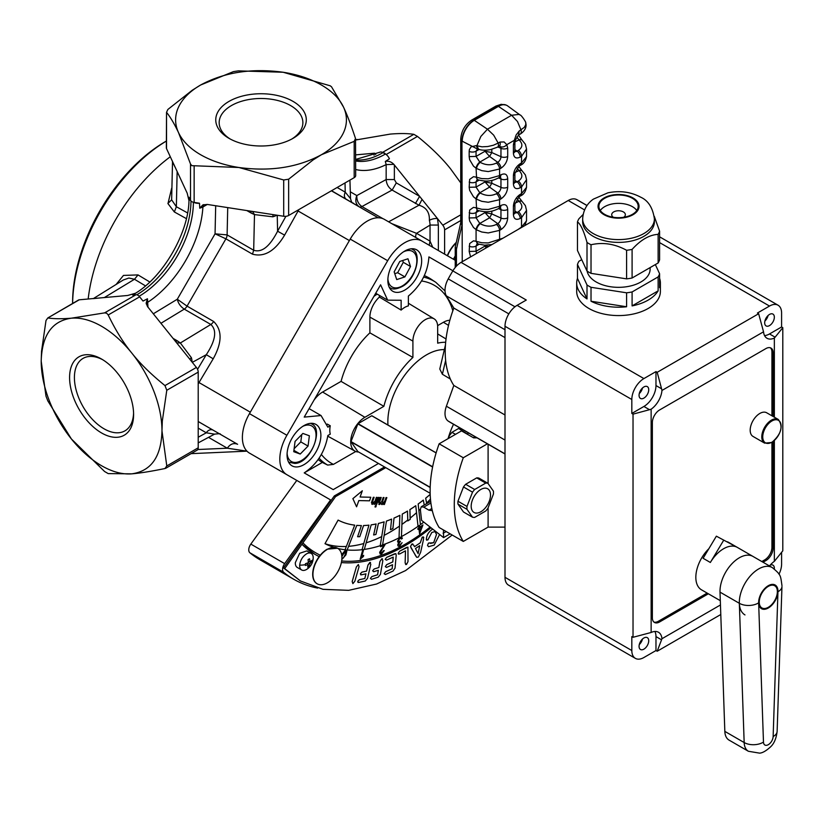 <?xml version="1.0" encoding="UTF-8"?>
<svg xmlns="http://www.w3.org/2000/svg" width="824" height="824" viewBox="0 0 824 824"><rect width="100%" height="100%" fill="white"/><g stroke="black" fill="none" stroke-linecap="round" stroke-linejoin="round"><path stroke-width="1.24" d="M613.355 217.278A6.829 3.945 180 0 1 611.707 214.703A6.829 3.945 180 0 1 615.919 211.057A6.829 3.945 180 0 1 623.366 211.912A6.829 3.945 180 0 1 625.365 214.703A6.829 3.945 180 0 1 623.716 217.278M650.136 267.584L650.136 269.098A31.6 18.241 180 0 1 630.628 285.949A31.6 18.241 180 0 1 596.195 281.993A31.6 18.241 180 0 1 587.131 271.117M654.411 218.885L654.411 221.677A35.875 20.713 180 0 1 632.266 240.814A35.875 20.713 180 0 1 593.177 236.323A35.875 20.713 180 0 1 582.671 221.677L582.671 218.885C583.351 206.917 590.427 201.149 593.424 199.109L607.896 192.826C619.741 190.395 630.679 191.848 640.722 197.204C648.231 200.562 652.793 207.792 654.411 218.885A35.875 20.713 180 0 1 632.266 238.023A35.875 20.713 180 0 1 593.177 233.532A35.875 20.713 180 0 1 582.671 218.885M600.284 210.522A19.642 11.34 180 0 1 632.43 206.68A19.642 11.34 180 0 1 636.798 210.522M632.43 198.316A19.642 11.34 180 0 1 638.178 206.34A19.642 11.34 180 0 1 626.055 216.815A19.642 11.34 180 0 1 604.651 214.353A19.642 11.34 180 0 1 598.894 206.34A19.642 11.34 180 0 1 611.017 195.855A19.642 11.34 180 0 1 632.43 198.316M654.246 216.249L659.602 231.214L659.602 259.807A41.849 24.164 180 0 1 658.129 262.969L632.09 278.007A41.849 24.164 180 0 1 626.601 278.862L591.024 273.352A41.849 24.164 180 0 1 588.944 272.229A41.849 24.164 180 0 1 587.007 271.034L577.47 250.496L577.47 221.903A41.849 24.164 180 0 1 578.942 218.741L583.104 214.508M655.348 264.576L659.602 273.753A41.849 24.164 180 0 1 658.129 276.916L632.09 291.954A41.849 24.164 180 0 1 626.601 292.808L591.024 287.298A41.849 24.164 180 0 1 588.944 286.186A41.849 24.164 180 0 1 587.007 284.98L577.47 264.442A41.849 24.164 180 0 1 578.942 261.27L581.723 259.663M659.602 231.214A41.849 24.164 180 0 1 658.129 234.377C649.446 234.799 640.763 239.815 632.09 249.415A41.849 24.164 180 0 1 626.601 250.269C614.745 243.842 602.88 242.009 591.024 244.759A41.849 24.164 180 0 1 588.944 243.647A41.849 24.164 180 0 1 587.007 242.441C583.825 231.008 580.652 224.159 577.47 221.903M587.007 242.441L587.007 271.034M632.09 249.415L632.09 278.007M626.601 250.269L626.601 278.862M591.024 244.759L591.024 273.352M658.129 234.377L658.129 262.969M577.47 264.442L577.47 278.388A41.849 24.164 0 0 0 576.687 283.044A41.849 24.164 0 0 0 587.007 298.927L577.47 278.388M587.007 284.98L587.007 298.927M632.09 291.954L632.09 305.9L658.129 290.862L658.129 276.916M626.601 292.808L626.601 306.755L591.024 301.244A41.849 24.164 0 0 0 626.601 306.755M591.024 287.298L591.024 301.244M659.602 273.753L659.602 287.7A41.849 24.164 0 0 0 660.385 283.044A41.849 24.164 0 0 0 659.602 278.388M421.837 240.989A34.165 19.724 -60 0 0 404.749 242.689A34.165 19.724 -60 0 0 387.671 260.714L286.896 435.268A34.165 19.724 -60 0 0 286.896 474.717L249.456 453.097A34.165 19.724 -60 0 1 249.456 413.648L350.231 239.104A34.165 19.724 -60 0 1 384.396 219.38L455.239 260.281M286.896 474.717L330.589 499.941L296.774 480.423L250.826 544.097L284.641 563.626A6.829 3.945 120 0 0 283.683 572.299A222.058 128.204 120 0 0 293.725 579.251A222.058 128.204 120 0 0 317.652 588.089M445.671 342.29A61.913 35.751 120 0 0 437.668 343.165L437.668 326.798A17.51 10.104 120 0 0 434.145 318.857A17.51 10.104 120 0 0 425.287 319.661A17.51 10.104 120 0 0 412.906 341.095L412.906 357.462A61.913 35.751 120 0 0 383.871 406.325L364.898 417.284A20.064 11.588 120 0 0 351.755 435.082A20.064 11.588 120 0 0 354.989 451.119A20.064 11.588 120 0 0 358.605 451.985M436.133 452.85L371.923 415.78A19.642 11.34 120 0 0 371.758 415.76L358.038 423.68A19.642 11.34 120 0 0 357.863 423.897L351.003 441.571A19.642 11.34 120 0 0 351.003 441.798L357.863 451.562L430.149 493.288M412.906 357.462L369.894 332.844L369.894 317.116A18.55 10.712 -60 0 1 379.39 297.083L401.134 310.092A18.015 10.403 -60 0 1 404.749 307.383A18.015 10.403 -60 0 1 408.374 305.9L408.374 296.063C420.982 285.464 427.831 272.414 428.913 256.913L452.912 270.766L428.913 256.913M383.871 406.325L341.074 381.378A62.964 36.349 -60 0 1 369.894 332.844M313.965 400.217A21.115 12.185 -60 0 1 322.617 392.028L341.074 381.378M378.494 463.469L333.205 489.621L304.221 472.883C317.106 464.2 324.986 451.748 327.859 435.525L330.269 434.135A20.579 11.876 -60 0 1 330.269 425.761L327.2 424.051M437.626 325.624L443.405 322.287A21.115 12.185 -60 0 1 449.842 320.258M330.589 499.941L284.641 563.626M384.54 466.961L334.307 495.955L283.497 567.921L300.472 580.982L322.998 589.325L348.686 590.345L376.578 584.02L405.573 570.579L452.18 535.013M401.134 310.092L401.134 300.245L387.671 300.163L380.595 284.805L304.221 417.099L321.051 415.543L327.859 427.162L330.269 425.761M404.749 251.052A23.917 13.802 120 0 0 389.134 272.126A23.917 13.802 120 0 0 392.801 291.284A23.917 13.802 120 0 0 404.749 290.099A23.917 13.802 120 0 0 420.374 269.036A23.917 13.802 120 0 0 416.707 249.868A23.917 13.802 120 0 0 404.749 251.052M303.974 425.606A23.917 13.802 120 0 0 288.349 446.68A23.917 13.802 120 0 0 292.015 465.838A23.917 13.802 120 0 0 303.974 464.654A23.917 13.802 120 0 0 319.599 443.58A23.917 13.802 120 0 0 315.932 424.422A23.917 13.802 120 0 0 303.974 425.606M379.39 297.083L379.39 295.383M321.36 454.457A102.794 59.349 120 0 0 333.421 464.396L327.653 465.076L322.328 462.429A106.574 61.532 -60 0 1 318.136 459.555M333.421 464.396L355.772 451.49M304.221 472.883L322.328 462.429M424.329 275.628A106.574 61.532 -60 0 1 430.993 279.12L435.762 282.292A106.214 61.316 120 0 0 423.608 277.122M293.725 579.251L259.91 559.733A222.058 128.204 -60 0 1 249.868 552.77A6.829 3.945 -60 0 1 250.826 544.097M302.882 433.434L295.064 441.396L293.746 451.696L300.235 454.045L308.052 446.083L309.371 435.772L302.882 433.434M294.127 448.699L300.812 441.891L301.749 434.588M300.812 441.891L308.052 446.083M293.911 450.388L300.235 454.045M399.774 261.466L394.16 271.879L396.725 279.594L404.903 276.895L410.517 266.492L407.952 258.777L399.774 261.466M394.758 273.671L397.652 272.713L403.276 262.31L402.678 260.518M403.276 262.31L410.517 266.492M397.652 272.713L404.903 276.895M313.202 557.951A13.668 13.668 0 0 1 313.182 558.414A13.668 7.395 -177.1 0 0 313.192 558.281A9.569 5.521 120 0 0 313.202 557.951A9.569 5.521 120 0 0 311.214 553.419L306.868 550.906L299.689 553.275L295.342 562.607A9.569 5.521 120 0 0 297.309 567.479L301.656 569.981A9.569 5.521 120 0 0 306.023 569.734A9.569 5.521 120 0 0 306.579 569.425A13.668 13.668 0 0 0 313.182 558.414A13.668 7.395 -177.1 0 1 311.853 561.35L311.863 560.464L309.999 561.875L309.567 558.785L308.073 559.548L308.361 562.699L305.477 563.698L305.385 565.47L308.269 564.636L307.682 567.139L309.175 566.387L309.896 563.812L311.853 561.35M311.214 553.419A9.569 5.521 120 0 0 306.847 553.666C302.727 556.221 300.338 560.042 299.689 565.12A9.569 5.521 120 0 0 301.656 569.981M309.999 561.875L308.3 561.371M311.771 562.236L310.143 561.783M309.896 563.812L308.166 562.782M309.175 566.387L308.176 565.274M308.269 564.636L306.847 563.276M47.813 400.886L71.4 438.976L104.586 471.503L108.201 473.604L131.788 473.841C151.163 471.101 161.226 456.784 161.978 430.88L162.307 421.074L166.788 390.257L164.975 385.591C151.142 374.405 140.08 363.559 131.788 353.053C122.426 341.486 112.363 332.556 101.589 326.283C90.815 320.114 80.752 317.415 71.4 318.188C61.852 318.981 53.993 318.909 47.813 317.951L78.496 300.039A5.129 2.956 60 0 1 79.248 299.802L47.813 317.951L46 320.526L41.53 351.343L41.2 361.149L46 396.22L47.813 400.886M135.301 293.303L127.679 295.476L79.248 299.802M165.923 468.187L164.975 468.526C151.142 471.38 140.08 473.151 131.788 473.841C122.426 474.603 112.363 471.915 101.589 465.745A85.408 49.306 60 0 1 71.4 438.976A85.408 49.306 60 0 1 41.2 361.149C41.952 335.244 52.015 320.927 71.4 318.188L104.586 312.883L136.012 294.734L132.623 295.033L136.3 294.724A5.129 2.956 -120 0 0 136.012 294.734M100.693 297.886L93.04 298.638M104.37 297.557L134.487 279.264L128.874 278.028L123.301 279.995L93.864 298.278M170.3 156.756A136.444 78.774 120 0 0 88.178 299.009M116.102 284.476L123.466 275.422L138.02 274.917L149.803 282.004M186.389 218.628L174.358 211.964L167.962 203.61L171.68 188.202M165.974 468.145L197.152 450.151A5.129 2.956 -120 0 0 198.213 447.803L198.213 411.341A34.165 19.724 120 0 1 198.213 408.58L198.213 372.118A5.129 2.956 -120 0 0 196.4 367.442L147.517 306.569L146.147 303.17L147.455 298.782L143.026 301.048L139.637 296.825L108.201 314.974C115.422 329.971 123.281 342.671 131.788 353.053A85.408 49.306 60 0 1 161.978 430.88L166.788 465.951L164.975 468.526M101.589 432.971A45.269 26.131 60 0 1 69.587 377.536A45.269 26.131 60 0 1 101.589 359.058L101.589 359.058A45.269 26.131 60 0 1 133.601 414.493A45.269 26.131 60 0 1 101.589 432.971M108.201 314.974L106.656 313.213L104.586 312.883M139.637 296.825A5.129 2.956 -120 0 0 139.349 296.496A5.129 2.956 -120 0 0 137.824 295.219A5.129 2.956 -120 0 0 136.3 294.724M188.964 197.966A6.829 3.945 0 0 0 190.663 200.572A5.129 2.956 180 0 1 190.519 200.325L189.087 197.235A6.829 3.945 0 0 0 188.964 197.966C189.932 231.266 162.524 278.749 133.2 294.559L132.623 295.033M187.573 212.932L176.357 206.731L171.639 199.83L172.515 162.019L175.594 168.158M102.825 359.789A41.849 24.164 -120 0 0 83.08 358.378A41.849 24.164 -120 0 0 76.663 391.915A41.849 24.164 -120 0 0 104.009 428.789A41.849 24.164 -120 0 0 124.929 430.859A41.849 24.164 -120 0 0 133.57 413.061M191.086 453.653L246.953 451.161L227.3 448.204C230.257 443.961 233.697 442.663 237.611 444.291L213.2 430.2A5.809 4.676 -60 0 0 206.299 432.796L214.549 434.145C218.999 433.62 220.873 433.651 220.193 434.238L220.183 434.238M166.53 148.619A5.129 2.956 -0 0 1 166.355 147.857L166.53 112.332C170.444 117.204 174.451 123.971 178.53 132.633L190.519 164.028L191.848 165.665L238.919 167.499L283.693 179.972L288.637 179.21L313.089 159.928L321.412 154.737L354.186 141.357L355.515 138.504C351.065 125.094 347.069 114.629 343.515 107.11C339.509 98.623 332.144 91.248 321.412 85.006C310.586 78.805 297.825 74.551 283.126 72.244C251.691 68.011 224.2 72.265 200.634 85.006L192.301 90.197L167.859 109.468L166.53 112.332L166.53 148.619L187.203 193.207L188.923 200.417M203.713 204.62L202.91 206.978L199.748 208.204L199.501 203.24A6.829 3.945 -0 0 1 193.712 202.333A5.129 2.956 180 0 1 191.848 201.643A5.129 2.956 180 0 1 190.663 200.572M72.615 303.428A134.94 77.909 -60 0 1 166.355 141.069L165.603 141.491A131.521 75.932 120 0 0 72.605 302.573L72.605 303.438M246.84 451.037L245.676 451.15M143.026 301.048L139.349 296.496M147.455 298.782L147.97 307.197M178.53 132.633A85.408 49.306 180 0 1 200.634 85.006L233.408 71.626L238.352 70.864L283.126 72.244L330.197 85.789L331.526 86.808L343.515 107.11A85.408 49.306 180 0 1 321.412 154.737C297.855 167.468 270.354 171.722 238.919 167.499C224.221 165.181 211.459 160.927 200.634 154.737A85.408 49.306 180 0 1 178.53 132.633M193.712 202.333A5.129 2.956 -0 0 0 194.145 202.416L199.501 203.24M189.726 359.13L191.415 357.729L180.353 342.99L176.624 342.836M175.564 341.527L177.428 340.899L180.353 342.99L210.831 324.471L184.257 309.134C180.549 306.621 178.221 303.325 177.294 299.236L187.058 306.126L213.632 321.473C222.356 330.125 222.212 342.568 213.2 358.801L206.299 354.691C215.641 340.436 217.145 330.352 210.831 324.471A5.809 3.358 -60 0 0 213.632 321.473M146.332 304.005A5.809 3.358 180 0 1 147.97 302.13A83.698 48.328 -60 0 0 202.91 206.978L207.298 204.445L283.693 216.259L283.693 179.972M250.3 412.175L199.006 382.552L198.213 383.912M198.213 421.507L213.2 430.2M331.547 190.725L378.206 217.773L331.413 190.808M288.637 179.21L288.637 215.497L320.217 197.266A34.165 19.724 -60 0 1 321.412 196.545A34.165 19.724 -60 0 1 322.606 195.885L354.186 177.654L354.186 141.357M298.854 209.605L284.599 235.128C275.051 251.052 264.349 257.397 252.484 254.163L225.91 238.826L215.054 233.82L227.115 234.902L253.689 250.249C261.816 252.886 269.778 246.541 277.595 231.204L284.599 235.128M237.611 444.291L199.006 422.001A5.809 4.676 -60 0 0 198.213 421.661M199.748 208.204L202.9 204.877L207.298 204.445M229.02 138.35A45.269 26.131 180 0 1 229.01 138.35A45.269 26.131 180 0 1 229.02 101.393A45.269 26.131 180 0 1 293.035 101.393A45.269 26.131 180 0 1 293.035 138.35A45.269 26.131 180 0 1 229.02 138.35M355.69 159.434L379.596 152.306A6.829 3.945 60 0 1 382.697 152.471A6.829 3.945 60 0 1 383.016 152.646A76.869 44.383 -60 0 1 355.69 159.918M355.69 154.871L374.529 153.192A5.809 3.358 180 0 1 375.6 154.448M355.69 139.998L390.257 134.096C399.794 133.303 407.664 133.375 413.844 134.333L417.459 136.423C431.292 147.609 442.354 158.455 450.646 168.961L460.75 182.877M374.529 153.192L375.785 154.356M460.75 220.544L444.61 229.865L444.61 254.142M456.238 242.441A23.917 13.802 120 0 0 447.267 255.677M444.61 229.865A5.129 2.956 -120 0 0 442.797 225.189L460.75 214.827M393.851 164.347L386.157 164.615L385.323 161.453C388.362 160.711 391.204 161.679 393.851 164.347L442.797 225.189M429.211 245.253L430.004 241.102L432.755 247.303M391.822 223.665L416.532 233.326L430.035 225.107A16.089 9.291 -120 0 0 429.376 220.338A5.809 2.039 165.4 0 1 429.489 220.276A5.809 2.039 165.4 0 1 437.462 218.556L438.358 225.045L430.138 225.045A5.809 3.358 0 0 0 430.035 225.107L430.035 241.123L416.532 233.326A5.809 4.8 -60 0 0 415.749 237.477M359.151 206.773C355.721 204.177 354.948 200.448 356.833 195.576C356.627 200.325 358.327 203.981 361.942 206.546A5.809 3.358 -60 0 1 359.202 206.803M346.43 199.439C344.205 197.739 343.804 195.309 345.235 192.157L350.519 198.625C352.301 205.042 352.456 201.736 353.424 203.466L353.445 203.487M355.515 138.504L355.69 175.564A5.129 2.956 180 0 1 354.186 177.654M288.637 215.497A5.129 2.956 180 0 1 283.693 216.259M250.826 211.181L251.217 213.097L254.482 214.59L272.775 216.805L273.146 214.631M252.484 211.438L254.482 214.59L253.689 250.249L252.484 254.163M291.778 139.05A41.849 24.164 0 0 0 302.872 122.663A41.849 24.164 0 0 0 290.614 105.575A41.849 24.164 0 0 0 245.006 100.332A41.849 24.164 0 0 0 219.174 122.663A41.849 24.164 0 0 0 230.267 139.05M382.697 152.471A5.129 2.956 -120 0 1 384.221 152.965A5.129 2.956 -120 0 1 385.745 154.232L383.016 152.646M385.323 161.453L389.422 158.795A6.829 3.945 60 0 0 385.745 154.232M429.376 220.338C429.706 212.365 426.235 207.318 418.994 205.217L422.063 199.387M388.629 221.821L418.994 205.217L392.08 190.056C388.434 187.512 386.456 184.01 386.157 179.539L394.366 179.539L394.366 164.934M415.399 203.518L419.612 196.339L396.303 182.887L392.193 189.994A5.809 3.358 -60 0 1 392.08 190.056L361.942 206.546L382.944 218.669M315.839 552.894A179.488 103.628 -60 0 0 320.268 555.201A179.488 103.628 -60 0 1 315.849 552.894A179.488 103.628 -60 0 1 302.913 542.872L301.934 544.262L314.881 554.305M301.914 544.242L284.702 568.622L300.472 580.982M365.908 573.844L364.816 578.51L359.316 579.705L357.688 581.363L358.687 582.424M369.894 562.401L367.998 565.006L366.577 571.114L361.983 572.114L360.397 573.741L361.345 574.833L365.938 573.834L364.836 578.53L359.346 579.725L357.709 581.373L358.708 582.444L365.279 581.013L367.514 578.376L370.79 564.358L369.924 562.411L370.522 562.462L367.978 564.986L366.546 571.104L361.952 572.093L360.366 573.731L361.324 574.812M360.613 574.791L361.345 574.833M357.915 582.383L358.708 582.444M392.523 564.728L392.162 568.766L385.653 571.722L384.128 573.731L385.395 574.513L393.058 571.053L395.046 568.107L396.21 555.129L395.86 553.635L394.614 553.8L386.693 557.343L385.189 559.352L386.466 560.145L393.233 557.106L392.801 561.927L386.755 564.625L385.313 566.624L386.507 567.417L392.543 564.718L392.183 568.776L385.622 571.712L384.159 573.741L385.395 574.513M385.313 566.624L386.507 567.417L385.313 566.624M393.202 557.117L392.77 561.906L386.755 564.625L385.333 566.644L386.528 567.427M395.86 553.635L386.693 557.343L385.22 559.362L386.466 560.145M423.793 537.578L422.3 537.063L420.322 542.789L414.513 546.703L413.679 545.107L411.835 544.097L412.824 543.922L411.815 544.087L410.517 546.518L411.083 547.929L416.738 557.333L418.355 557.045L420.621 552.327L423.495 539.504L423.423 536.908M423.763 537.567L422.269 537.042L420.292 542.779L414.503 546.683M432.672 529.07L431.179 530.151C427.986 532.84 426.379 536.012 426.379 539.669L426.698 540.204M432.693 529.08L431.199 530.162C428.017 532.829 426.41 536.002 426.399 539.689L427.872 539.947L431.817 532.448L435.021 531.593L436.493 534.395L433.671 542.697L428.449 543.129L427.522 545.364L428.521 546.714L434.186 545.107L439.583 534.488M429.757 542.903L428.449 543.129M405.47 550.834L405.14 563.111L406.52 564.409M406.541 564.43L408.004 561.587L407.932 547.136L399.63 551.184L398.126 553.378L399.578 554.027L405.49 550.823L405.161 563.132L406.541 564.43L405.583 564.522M398.126 553.378L398.486 554.192L398.126 553.378L399.63 551.184L406.644 547.383M371.954 576.522L370.378 578.324L371.5 579.282L378.226 577.171L380.41 574.38L382.851 560.588L381.78 558.837L379.905 561.525L378.844 567.52L374.158 568.993L372.623 570.764L373.674 571.732L378.381 570.28L377.588 574.771L371.984 576.532L377.557 574.761L378.35 570.29M372.623 570.764L373.674 571.732L372.623 570.764M382.511 558.857L381.749 558.816L379.926 561.535L378.865 567.53L374.158 568.993M358.358 564.533L356.37 566.964L352.209 581.517L352.888 583.629L354.856 581.208L359.037 566.675L358.358 564.533L356.37 566.964L352.178 581.507L352.868 583.619M284.702 568.622L283.497 567.921M302.913 542.872L335.512 496.656L334.307 495.955M431.024 527.772A181.198 104.617 -60 0 1 405.593 545.406A181.198 104.617 -60 0 1 341.373 562.555M319.187 556.581A181.198 104.617 -60 0 1 314.995 554.377A181.198 104.617 -60 0 1 301.934 544.262M410.517 546.518L411.815 544.087M410.537 546.528L415.595 555.706M415.615 555.726L416.738 557.333M426.729 540.214L426.379 539.669M428.47 543.14L427.522 545.364M427.543 545.375L428.511 546.703M435.021 531.593L436.514 534.405L433.702 542.717L430.499 543.418M407.962 547.157L406.675 547.404M371.984 576.532L370.398 578.335L371.5 579.282M374.189 569.003L372.654 570.774L373.694 571.753M382.501 558.847L381.78 558.837M341.661 560.959A179.488 103.628 -60 0 0 405.573 543.995A179.488 103.628 -60 0 0 430.107 527.061A179.488 103.628 -60 0 1 405.593 544.005A179.488 103.628 -60 0 1 341.661 560.969M396.632 473.944A20.497 11.835 -60 0 1 395.953 473.594A20.497 11.835 -60 0 1 395.304 473.182M385.745 467.661L335.512 496.656M383.953 503.577L383.634 504.473L384.375 504.504L386.847 497.603L386.013 497.572L384.736 501.147L382.676 503.588M386.847 497.603L386.034 497.583L384.757 501.167L382.707 503.608L382.418 502.022L384.025 497.542L383.191 497.511L381.759 501.517L379.895 503.546L379.658 501.826L381.213 497.48L380.389 497.449L378.69 502.187L379.328 504.535L381.255 503.371L382.14 504.597M381.615 504.473L384.005 503.516L383.654 504.484M378.834 504.432L379.359 504.556L378.69 502.187M379.874 503.526L381.759 501.517L383.191 497.511M374.292 503.351L373.972 504.267L374.724 504.288L377.155 497.377L376.352 497.356L375.013 501.126L372.623 503.299M377.186 497.387L376.383 497.377L375.033 501.147L372.963 503.392L372.633 501.517L374.127 497.325L373.303 497.294L371.428 502.671L372.407 504.381M371.851 504.257L374.343 503.299L373.972 504.267M360.16 559.208L362.807 549.68L363.652 549.567L361.612 557.003L363.672 555.355L363.384 556.499L360.16 559.208M361.592 556.993L363.672 555.355M380.915 553.12L384.272 550.576L381.533 554.068L380.183 554.068L379.648 552.296L384.056 545.467M380.204 554.078L379.668 552.317L384.077 545.478L380.523 546.724L380.667 545.632L385.457 543.953L380.585 552.018L381.677 553.12M397.477 541.214L400.073 537.186L401.669 537.032L402.349 538.433L401.432 539.051L400.031 538.072L398.466 540.709L399.846 541.646L400.485 541.193L398.641 544.499L399.794 545.22L402.091 542.676L399.784 546.096L398.25 546.24L397.683 544.942L398.775 542.645L397.477 541.214L400.073 537.186M400.485 541.193L399.815 541.636M398.62 544.479L399.774 545.21L402.091 542.676M398.239 546.23L397.683 544.942M397.992 542.594L398.795 542.656L397.508 541.234M422.949 524.919L419.571 533.87L418.983 528.74L417.974 529.441L417.871 528.544L418.86 527.834L418.633 525.939L419.56 525.31L419.776 527.206L422.949 524.919L419.776 527.175M419.571 533.87L418.963 528.75M337.964 548.485A165.686 95.656 -60 0 0 345.071 549.742L354.711 525.135A138.7 80.082 -60 0 1 338.098 520.088L324.996 543.675A165.686 95.656 -60 0 0 333.442 547.208M368.936 525.146A138.7 80.082 -60 0 1 363.538 525.537L359.748 536.692L357.606 536.712L361.396 525.578A138.7 80.082 -60 0 1 356.792 525.351L347.151 549.958A165.686 95.656 -60 0 0 362.066 549.711L368.936 525.146A138.7 80.082 -60 0 1 363.569 525.547L363.538 525.537M384.118 521.839A138.7 80.082 -60 0 1 378.412 523.446L375.919 534.436L373.632 534.961L376.104 523.971A138.7 80.082 -60 0 1 371.181 524.857L364.321 549.412A165.686 95.656 -60 0 0 380.224 545.704L384.118 521.839A138.7 80.082 -60 0 1 378.443 523.456L375.94 534.457L373.632 534.982M399.887 515.309A138.7 80.082 -60 0 1 394.026 518.1L392.904 528.637L390.504 529.657L391.606 519.099A138.7 80.082 -60 0 1 386.477 521.046L382.583 544.911A165.686 95.656 -60 0 0 399.032 537.845L399.867 515.299A138.7 80.082 -60 0 1 394.006 518.08L392.873 528.627L390.504 529.636M386.477 521.046L382.583 544.911M410.167 519.398L407.798 520.912L407.478 511.076A138.7 80.082 -60 0 1 405.573 512.198A138.7 80.082 -60 0 1 402.277 514.032L401.453 536.579A165.686 95.656 -60 0 0 405.614 534.261A165.686 95.656 -60 0 0 418.026 526.33L415.76 505.699A138.7 80.082 -60 0 1 409.889 509.593L410.167 519.398L407.798 520.861M402.277 514.032L401.453 536.579M430.179 494.359A138.7 80.082 -60 0 1 425.668 498.19L426.688 503.608M424.247 505.019L423.299 500.096A138.7 80.082 -60 0 1 418.159 503.989L420.425 524.62A165.686 95.656 -60 0 0 423.804 522.117M345.781 549.732L341.661 554.696M362.323 490.785L352.868 498.644L356.576 506.801L358.831 500.58L369.543 500.817L370.821 497.253L360.098 497.006L362.323 490.785L352.888 498.654L356.576 506.801M378.381 497.408L375.94 504.319L376.753 504.339L379.215 497.438L378.381 497.408L375.94 504.319M375.466 505.586L375.002 506.945L375.816 506.966L376.29 505.617L375.466 505.586L375.002 506.945M419.735 545.653L415.471 548.537L418.118 553.635L419.735 545.653M381.255 503.371L382.161 504.607M381.213 497.48L380.41 497.459L378.721 502.197M384.025 497.542L383.222 497.521M374.127 497.325L373.303 497.294L371.428 502.671M371.449 502.692L372.427 504.401M360.181 559.228L362.807 549.68M362.828 549.69L363.672 549.577M380.523 546.724L380.667 545.632L385.478 543.964M380.925 553.131L381.697 553.131L383.376 550.782M383.397 550.793L384.272 550.576M400.103 537.197L401.669 537.032M401.432 539.051L400.062 538.093L400.958 538.01M398.641 544.499L399.794 545.22M397.714 544.952L398.795 542.656M417.995 529.451L418.86 527.834M418.88 527.844L418.633 525.939M418.664 525.949L419.56 525.31M354.732 525.156A138.7 80.082 -60 0 1 338.118 520.099L324.996 543.675A146.857 84.79 -60 0 0 346.327 546.466A146.857 84.79 -60 0 1 325.017 543.686M347.151 549.958L348.583 546.333A146.857 84.79 -60 0 0 363.806 543.531L363.786 543.521A146.857 84.79 -60 0 1 348.552 546.322L356.813 525.372A138.7 80.082 -60 0 0 361.396 525.578L361.376 525.558M359.748 536.692L357.595 536.733M359.769 536.702L363.569 525.547M371.181 524.857L366.155 542.82A146.857 84.79 -60 0 0 381.728 536.589L381.708 536.579A146.857 84.79 -60 0 1 366.155 542.82L364.321 549.412M376.125 523.992A138.7 80.082 -60 0 1 371.212 524.867M384.159 535.363L384.139 535.353A146.857 84.79 -60 0 0 389.546 532.386A146.857 84.79 -60 0 0 399.465 526.114A146.857 84.79 -60 0 1 389.577 532.407L384.159 535.363M391.627 519.12A138.7 80.082 -60 0 1 386.507 521.067M415.79 505.709A138.7 80.082 -60 0 1 409.919 509.603L409.889 509.593M401.927 524.424L407.777 520.037A146.857 84.79 -60 0 1 401.896 524.414M407.499 511.086A138.7 80.082 -60 0 1 405.593 512.209A138.7 80.082 -60 0 1 402.297 514.042M416.563 512.703A146.857 84.79 -60 0 1 410.177 518.121L410.218 519.429M410.177 518.121L409.919 509.603M430.179 494.4A138.7 80.082 -60 0 1 425.689 498.201L425.668 498.19M423.32 500.106A138.7 80.082 -60 0 1 418.18 504L420.425 524.62M420.322 509.232A146.857 84.79 -60 0 1 418.891 510.561L420.322 509.273M430.458 499.076A146.857 84.79 -60 0 1 426.616 503.093L426.729 503.588M430.468 499.107A146.857 84.79 -60 0 1 426.636 503.103L425.689 498.201M341.672 554.748L345.812 549.752L346.863 550.896L345.956 554.83L341.847 559.444M370.821 497.253L360.098 497.016M379.215 497.438L378.412 497.418M376.29 505.617L375.487 505.606M418.098 553.594L419.704 545.673M419.88 528.091L420.292 531.665L422.166 526.443L419.88 528.091M416.532 512.693A146.857 84.79 -60 0 1 410.156 518.111M341.909 558.239L343.474 557.91L345.153 554.737L345.431 550.71L341.888 556.591M345.658 550.782L345.153 554.737M420.281 531.604L422.125 526.474M342.351 558.497L343.454 557.899L345.132 554.727M456.125 242.925A23.917 13.802 120 0 0 447.504 255.811M455.239 255.893L453.406 259.22M455.239 256.182L453.519 259.292M576.687 283.044L576.687 291.408A41.849 24.164 0 0 0 588.944 308.495A41.849 24.164 0 0 0 634.552 313.738A41.849 24.164 0 0 0 660.385 291.408L660.385 283.044M632.09 305.9A41.849 24.164 0 0 0 658.129 290.862M587.038 205.495L578.716 200.685A128.111 73.964 120 0 0 576.501 199.49A17.077 9.857 120 0 0 568.251 200.5L461.069 262.382A17.077 9.857 120 0 0 452.829 270.9A128.111 73.964 120 0 0 448.225 278.883A17.077 9.857 120 0 0 446.381 295.888L453.828 308.073A98.221 56.701 120 0 0 453.828 385.447L446.381 406.232A17.077 9.857 120 0 0 448.225 421.095A128.111 73.964 120 0 0 450.615 422.578L504.999 453.983M461.069 262.382L526.299 300.039L517.081 305.354A17.077 9.857 120 0 0 504.999 326.273L631.823 399.496A17.077 9.857 120 0 1 643.904 378.577L655.976 371.603L655.976 385.55A17.077 9.857 120 0 1 643.904 406.469L649.508 409.703L651.135 409.198A17.077 9.857 120 0 0 661.96 390.452L661.579 388.784L655.976 385.55M769.492 565.964A17.077 9.857 120 0 1 774.354 561.34L782.8 550.823L782.8 327.674L781.595 326.974L781.595 313.027A17.077 9.857 120 0 0 778.052 305.21A17.077 9.857 120 0 0 769.513 306.054L757.431 313.027L758.646 313.728L657.192 372.304L655.976 371.603M778.989 574.225A17.077 9.857 120 0 0 781.595 564.069L781.595 552.317M774.313 568.941A6.829 3.945 120 0 0 772.933 565.13A6.829 3.945 120 0 0 770.193 565.13M657.192 372.304L661.579 388.784M649.508 409.703L633.028 414.142L631.823 413.442L643.904 406.469M631.823 413.442L631.823 399.496M643.904 398.105A6.829 3.945 120 0 0 648.364 392.08A6.829 3.945 120 0 0 647.314 386.611A6.829 3.945 120 0 0 643.904 386.94A6.829 3.945 120 0 0 639.434 392.966A6.829 3.945 120 0 0 640.485 398.445A6.829 3.945 120 0 0 643.904 398.105M633.028 414.142L633.028 637.292L651.135 632.482A17.077 9.857 120 0 1 658.479 632.255A17.077 9.857 120 0 1 661.96 638.734L657.192 651.238L655.976 650.538L655.976 636.591A17.077 9.857 120 0 0 654.905 631.472M633.028 637.292L631.823 636.591L631.823 650.538A17.077 9.857 120 0 0 635.356 658.355A17.077 9.857 120 0 0 643.904 657.511L655.976 650.538M643.904 649.147A6.829 3.945 120 0 0 648.364 643.122A6.829 3.945 120 0 0 647.314 637.652A6.829 3.945 120 0 0 643.904 637.982A6.829 3.945 120 0 0 639.434 644.008A6.829 3.945 120 0 0 640.485 649.487A6.829 3.945 120 0 0 643.904 649.147M782.8 327.674L775.116 337.181L769.513 333.947L781.595 326.974M758.646 313.728L763.539 331.804A17.077 9.857 120 0 0 767.01 338.283A17.077 9.857 120 0 0 774.354 338.056L775.116 337.181M764.548 335.584A17.077 9.857 120 0 0 769.513 333.947M769.513 325.583A6.829 3.945 120 0 0 773.973 319.558A6.829 3.945 120 0 0 772.933 314.088A6.829 3.945 120 0 0 769.513 314.428A6.829 3.945 120 0 0 765.053 320.443A6.829 3.945 120 0 0 766.093 325.923A6.829 3.945 120 0 0 769.513 325.583M635.356 658.355L508.542 585.143A17.077 9.857 120 0 1 504.999 577.315L504.999 326.273M720.784 614.519L657.192 651.238M774.354 561.34L774.354 440.603M774.354 417.202L774.354 338.056M763.539 331.804L661.96 390.452M651.135 409.198L651.135 632.482M720.454 604.96L661.96 638.734M764.899 321.03A6.829 3.945 120 0 0 768.092 315.489M639.28 393.553A6.829 3.945 120 0 0 642.483 388.011M639.28 644.584A6.829 3.945 120 0 0 642.483 639.053M763.024 562.236L765.887 560.588A10.248 5.912 120 0 0 773.139 548.032L773.139 441.602M773.139 416.491L773.139 352.775A10.248 5.912 120 0 0 771.017 348.089A10.248 5.912 120 0 0 765.887 348.593L659.602 409.961A10.248 5.912 120 0 0 652.361 422.506L652.361 617.763A10.248 5.912 120 0 0 654.483 622.46A10.248 5.912 120 0 0 659.602 621.945L708.362 593.795M653.906 622.048A10.248 5.912 120 0 0 658.397 621.255L707.157 593.095M761.819 561.535L764.682 559.887A10.248 5.912 120 0 0 771.934 547.332L773.139 548.032M773.139 352.775L771.934 352.075L771.934 415.801M771.934 442.406L771.934 547.332M771.934 352.075A10.248 5.912 120 0 0 770.378 347.8M504.999 414.987L453.828 385.447M453.828 308.073L504.999 337.613M778.278 419.457L766.681 412.773A13.668 7.89 120 0 0 759.852 413.442A13.668 7.89 120 0 0 750.921 425.483A13.668 7.89 120 0 0 753.023 436.432L764.61 443.127L771.789 442.488C781.307 434.104 783.47 426.43 778.278 419.457A13.668 7.89 120 0 0 771.449 420.137A13.668 7.89 120 0 0 762.519 432.178A13.668 7.89 120 0 0 764.61 443.127M477.065 437.853L473.594 437.853L461.522 430.88L439.141 443.806L463.294 457.753L487.406 443.827M504.999 527.113L488.096 527.113L488.096 507.893M488.096 483.544L488.096 444.218M463.294 457.753A109.324 63.118 120 0 0 463.294 541.43L488.096 527.113M466.981 506.441L472.512 492.175A18.787 10.846 -60 0 1 474.676 489.497L485.738 483.101A18.787 10.846 -60 0 1 487.901 483.297L478.878 478.085A18.787 10.846 120 0 0 476.715 477.889L465.653 484.285A18.787 10.846 120 0 0 463.49 486.963L457.959 501.229A18.787 10.846 120 0 0 457.959 504.113L463.49 511.982L472.512 517.194L466.981 509.314A18.787 10.846 -60 0 1 466.981 506.441L457.959 501.229M439.141 443.806A109.324 63.118 120 0 0 439.141 527.484L463.294 541.43M716.365 536.177L736.883 547.157A27.326 15.78 120 0 0 710.35 562.473L703.109 558.291L716.365 536.177L736.883 547.157M723.616 540.359L710.35 562.473M720.31 600.686L701.502 589.829A27.326 15.78 -60 0 1 695.837 577.315A27.326 15.78 -60 0 1 708.846 548.722M727.386 541.821A27.326 15.78 -60 0 1 728.828 542.491L772.304 567.592A27.326 15.78 120 0 0 750.901 575.296A27.326 15.78 120 0 0 739.334 603.292L744.165 742.537A20.497 11.835 120 0 0 748.398 751.272L759.574 753.136C762.396 753.023 766.021 750.963 770.45 746.966C774.045 743.742 776.27 738.562 777.125 731.413A13.668 7.571 -178.1 0 1 773.139 736.532L777.959 591.704A13.668 7.89 120 0 0 768.308 585.689A13.668 7.89 120 0 0 758.646 602.859L763.477 742.105A6.829 3.945 120 0 0 768.308 744.68A6.829 3.945 120 0 0 773.139 736.532M759.244 602.076A12.813 7.395 -60 0 1 764.837 589.181A12.813 7.395 -60 0 1 774.715 585.751A12.813 7.395 -60 0 1 777.362 591.611A12.813 7.395 -60 0 1 771.769 604.507A12.813 7.395 -60 0 1 761.901 607.937A12.813 7.395 -60 0 1 759.244 602.076M436.112 452.922L371.758 415.76M432.641 466.755L358.038 423.68M432.59 467.033L357.863 423.897M430.169 487.509L351.003 441.798M430.179 487.283L351.003 441.571M489.322 501.064A13.668 7.89 -60 0 1 476.21 513.074A13.668 7.89 -60 0 1 472.368 500.158A13.668 7.89 -60 0 1 485.48 488.148A13.668 7.89 -60 0 1 489.322 501.064M487.901 483.297L493.432 491.166A18.787 10.846 -60 0 1 493.432 494.05L487.901 508.315A18.787 10.846 -60 0 1 485.738 510.993L474.676 517.39A18.787 10.846 -60 0 1 472.512 517.194M485.738 483.101L476.715 477.889M474.676 489.497L465.653 484.285M472.512 492.175L463.49 486.963M466.981 509.314L457.959 504.113M444.352 349.613A54.662 31.559 120 0 0 387.847 421.816A54.662 31.559 120 0 0 387.95 425.029M453.53 424.267A58.36 33.691 120 0 0 448.627 436.73A58.36 33.691 120 0 0 448.05 438.656M450.357 379.05L442.375 374.251L439.789 369.008L445.454 344.947M450.028 437.513L448.627 436.73L451.923 432.343L458.618 428.47L467.28 434.001A4.872 2.812 120 0 0 468.578 432.961M459.565 427.749A4.233 2.441 -60 0 1 458.618 428.47M432.106 509.819L431.467 510.55L428.923 510.18L423.763 507.131L421.219 506.77L420.353 509.562L421.579 520.366L443.58 537.619L443.446 529.976M478.538 149.175L476.89 145.776L480.825 136.475L487.458 129.203L473.996 120.139A5.099 2.946 -120 0 0 471.761 120.046L495.914 106.1A5.099 2.946 -120 0 1 498.149 106.193L473.996 120.139A17.036 9.837 120 0 0 461.945 141.007L461.945 225.117L456.434 249.291L455.239 247.076L460.75 222.655M461.945 225.117L460.75 222.892L460.75 139.112A5.099 2.946 180 0 0 461.945 141.007L462.243 261.702M450.131 533.828L443.58 537.619M478.178 149.02L478.487 149.154C481.154 150.339 485.151 150.504 490.476 149.649L497.428 147.197A5.099 2.946 -120 0 0 497.428 147.197L499.169 146.198A5.099 2.946 -120 0 0 499.941 142.068L504.092 141.944L506.781 144.663L514.331 140.307L516.133 134.971L519.264 130.913L518.492 135.033L520.243 134.034A5.099 2.946 -120 0 0 520.243 134.034A5.099 2.946 -120 0 0 521.005 129.904L517.451 121.478L511.611 115.257L519.017 114.423L520.16 115.051L507.533 105.832A17.077 9.857 120 0 0 506.472 105.225A17.077 9.857 120 0 0 498.479 106.347L474.325 120.294A17.077 9.857 120 0 0 462.243 141.213L477.086 148.835L477.848 148.948L476.241 145.611L471.112 146.816L469.392 149.535L469.175 151.369A5.099 2.946 0 0 0 476.056 151.194L477.848 148.516M470.586 256.892L469.175 251.433L476.056 251.258L476.56 253.442M477.127 243.688L476.056 246.036L476.056 251.258L485.037 246.067L486.16 247.9M469.175 251.433L469.649 243.574L473.46 240.845L476.076 241.267L477.879 243.883M503.052 238.146L488.251 242.936L481.803 242.75L476.529 241.422A5.099 3.018 109.5 0 0 478.105 243.976L477.302 243.585M499.56 240.155A5.099 2.946 -120 0 0 499.581 239.743L499.581 230.38L488.251 232.945L481.803 232.018L476.529 229.865A5.099 2.297 -58.4 0 1 480.238 223.726L479.795 223.448A5.099 2.297 -58.4 0 0 476.076 229.587L476.076 241.267M476.076 229.587L473.46 227.465L469.649 221.048L469.175 217.958L476.056 217.783L479.795 223.448L489.58 217.804L491.815 213.931L485.037 212.602L489.58 217.804L497.727 223.654A4.573 2.637 120 0 0 500.961 218.061A5.099 2.946 0 0 0 507.708 217.814L507.708 209.451C507.306 204.918 505.04 203.61 500.899 205.516L499.581 206.278L499.581 199.696L488.251 202.261L481.803 201.334L476.529 199.181A5.099 2.297 -58.4 0 1 480.238 193.043L479.795 192.775A5.099 2.297 -58.4 0 0 476.076 198.903L476.529 207.957A5.099 3.018 109.5 0 0 478.105 210.501L477.879 210.408M477.127 210.213L476.056 212.561L476.056 217.783L485.037 212.602L485.037 211.717M469.175 217.958L469.649 210.099L473.46 207.38L476.076 207.792L477.302 210.11M476.076 207.792L481.803 209.286L488.251 209.471L499.581 206.278A5.099 2.946 -120 0 1 498.53 208.606L498.53 208.606C491.959 211.778 487.242 212.777 478.105 210.501M476.076 198.903L473.46 196.782L469.649 190.365L469.175 187.275L476.056 187.1L479.795 192.775L489.58 187.12L491.815 183.247L485.037 181.919L489.58 187.12L497.727 192.981A4.573 2.637 120 0 0 500.961 187.378A5.099 2.946 0 0 0 507.708 187.141L507.708 178.767C507.306 174.245 505.04 172.927 500.899 174.832L499.581 175.594L499.581 169.013L488.251 171.577L481.803 170.65L476.529 168.498A5.099 2.297 -58.4 0 1 480.238 162.369L479.795 162.091A5.099 2.297 -58.4 0 0 476.076 168.22L476.529 177.273A5.099 3.018 109.5 0 0 478.105 179.817L477.879 179.725M477.127 179.539L476.056 181.877L476.056 187.1L485.037 181.919L485.037 181.033M469.175 187.275L469.649 179.426L473.46 176.697L476.076 177.108L477.302 179.426M476.076 177.108L481.803 178.602L488.251 178.787L499.581 175.594A5.099 2.946 -120 0 1 498.53 177.922L498.53 177.922C491.959 181.095 487.242 182.094 478.105 179.817M476.076 168.22L473.46 166.108L469.649 159.681L469.175 156.591L476.056 156.416L479.795 162.091L489.58 156.436L491.815 152.564L485.037 151.235L489.58 156.436L497.727 162.297A4.573 2.637 120 0 0 500.961 156.694L500.961 148.32A4.573 2.637 120 0 0 500.529 146.703L499.602 146.054M495.914 106.1L501.167 104.318L506.121 105.07A17.036 9.837 -60 0 0 498.149 106.193L511.611 115.257L487.458 129.203L493.679 135.146L498.19 143.077L493.349 145.251L487.736 146.528L482.009 146.827L476.241 145.611M520.16 115.051L520.171 115.061C520.892 114.464 526.485 122.601 525.712 122.869L525.815 124.548L524.322 127.37L519.264 130.913M521.716 139.781L518.698 139.627L516.916 136.928M514.99 141.769L519.068 139.946A5.099 2.812 -49.9 0 1 521.922 139.925L518.44 135.074M521.922 139.925L525.403 144.282L526.536 149.02L521.53 156.344L521.53 162.915L526.515 156.694L526.536 149.01M521.716 170.465L518.698 170.31L517.07 167.952M514.99 172.453L519.068 170.63A5.099 2.812 -49.9 0 1 521.922 170.609L518.687 166.324M521.922 170.609L525.403 174.966L526.536 179.704L521.53 187.027L521.53 193.599L526.515 187.378L526.536 179.694M521.716 201.149L518.698 200.994L517.07 198.636M514.99 203.137L519.068 201.314A5.099 2.812 -49.9 0 1 521.922 201.293L518.687 197.008M521.922 201.293L525.403 205.65L526.536 210.388L521.53 217.701L521.53 227.074L526.515 220.842L526.536 210.377M513.404 144.797L514.331 140.307A5.099 1.061 21.3 0 0 515.474 140.08L514.897 142.717A5.099 2.946 0 0 1 513.404 144.797L513.404 153.161C513.805 157.693 516.071 159.001 520.222 157.096L521.53 156.344A5.099 2.946 -120 0 0 518.368 150.38L517.05 151.142A5.099 2.946 -120 0 1 520.222 157.096M500.899 168.25A5.099 2.946 -120 0 0 497.727 162.297L496.419 163.049A5.099 2.946 60 0 1 499.581 169.013L500.899 168.25C505.019 165.418 507.285 161.483 507.708 156.457L507.708 148.083L506.781 144.663A5.099 4.027 144.6 0 1 500.529 146.703M488.745 246.407L485.037 246.067L485.037 245.192M327.427 582.795A20.497 11.835 -60 0 1 317.178 583.804A20.497 11.835 -60 0 1 312.935 574.421A20.497 11.835 -60 0 1 327.427 549.32A20.497 11.835 -60 0 1 337.675 548.3A20.497 11.835 -60 0 1 341.919 557.683A20.497 11.835 -60 0 1 327.427 582.795M317.055 583.732A20.497 11.835 -60 0 1 316.931 583.67A20.497 11.835 -60 0 1 312.687 574.287A20.497 11.835 -60 0 1 327.179 549.186L337.541 548.228M744.978 614.931A27.326 15.78 -60 0 1 739.324 602.426A27.326 15.78 -60 0 1 751.251 574.915A27.326 15.78 -60 0 1 772.304 567.592L752.981 556.437A27.326 15.78 120 0 0 731.578 564.131A27.326 15.78 120 0 0 720.011 592.126L724.832 731.382A20.497 11.835 120 0 0 729.065 740.117L748.398 751.272M633.028 197.966A20.497 11.835 180 0 1 633.028 214.703A20.497 11.835 180 0 1 604.044 214.703A20.497 11.835 180 0 1 604.044 197.966A20.497 11.835 180 0 1 633.028 197.966M387.671 260.714L350.231 239.104M286.896 435.268L249.456 413.648M412.906 341.095L369.894 317.116M364.898 417.284L322.617 392.028M448.524 325.356L443.405 322.287M452.85 310.782A102.794 59.349 120 0 0 421.517 280.974M377.176 294.106A102.794 59.349 120 0 0 373.921 296.372M319.073 458.196A106.214 61.316 120 0 0 327.653 465.076M283.683 572.299L249.868 552.77M310.514 423.351A22.207 12.823 -60 0 1 311.451 423.814L310.638 423.34M288.431 461.801L289.245 462.274A22.207 12.823 -60 0 1 288.379 461.687M287.113 453.416A20.497 11.835 120 0 0 295.764 462.418A20.497 11.835 120 0 0 314.84 442.756A20.497 11.835 120 0 0 307.352 425.05A20.497 11.835 120 0 0 302.717 426.389M411.289 248.797A22.207 12.823 -60 0 1 412.237 249.26L411.413 248.786M389.216 287.246L390.03 287.72A22.207 12.823 -60 0 1 389.155 287.133M387.888 278.862A20.497 11.835 120 0 0 403.193 285.403A20.497 11.835 120 0 0 416.831 260.992A20.497 11.835 120 0 0 403.502 251.835M305.447 564.605A13.668 7.395 -177.1 0 1 299.689 565.12M190.972 200.963A76.869 44.383 -60 0 1 136.794 294.796M145.467 285.877L134.487 279.264L138.02 274.917M174.358 211.964L176.357 206.731L177.15 171.505M167.921 203.435L171.639 199.83M197.791 449.523L227.3 448.204L208.534 437.369M190.519 200.325L190.519 164.028M193.382 202.251A76.869 44.383 -60 0 1 139.122 296.249M164.975 385.591L196.4 367.442M198.213 447.803L166.788 465.951M198.213 372.118L166.788 390.257M194.145 202.416L194.145 166.118M349.376 240.577L297.268 210.522M227.723 207.607L227.115 234.902A5.809 3.358 120 0 1 225.91 238.826L187.058 306.126A5.809 3.358 -60 0 1 184.257 309.134L160.927 323.307M213.2 358.801L199.006 382.552L198.213 382.079M198.213 437.225L206.299 432.796L198.213 428.13M153.295 313.81L177.294 299.236L215.054 233.82L215.692 205.743M374.075 153.223L374.075 155.169M191.415 357.729A16.089 9.291 60 0 1 192.064 362.045M192.311 362.354L206.299 354.691L197.554 369.327M173.03 338.365L177.428 340.899M357.07 139.4L355.69 140.204M382.542 152.399L413.844 134.333M277.235 215.27L277.595 231.204L285.897 216.321M438.358 225.045L438.358 250.527M355.69 169.497A83.698 48.328 -60 0 0 386.157 164.615L386.157 179.539L356.833 195.576L350.303 191.807M337.15 187.491L345.235 192.157L345.029 182.938M385.426 154.037A76.869 44.383 -60 0 1 355.69 160.979M276.843 215.208A16.089 9.291 180 0 1 272.775 216.805M251.217 213.097L246.809 210.563M417.459 136.423L386.137 154.51M394.366 179.539L396.303 182.887M659.602 242.596L769.513 306.054M584.546 209.904L568.251 200.5M517.081 305.354L643.904 378.577M655.976 636.591L661.579 639.826M504.999 577.315L631.823 650.538M659.602 621.945L658.397 621.255M765.887 560.588L764.682 559.887M448.225 421.095L504.999 453.88M446.381 406.232L504.999 440.078M504.999 329.734L446.381 295.888M448.225 278.883L508.83 313.872M452.829 270.9L514.979 306.786M576.501 199.49L586.997 205.557M771.934 442.179A12.978 7.498 120 0 0 781.111 426.276A12.978 7.498 120 0 0 771.934 420.971A12.978 7.498 120 0 0 762.746 436.875A12.978 7.498 120 0 0 771.934 442.179M777.969 591.261A13.668 7.89 -60 0 1 768.308 607.999A13.668 7.89 -60 0 1 758.646 602.426A13.668 7.89 -60 0 1 768.308 585.689A13.668 7.89 -60 0 1 777.969 591.261M442.375 374.251L445.64 360.387M455.517 434.341L451.923 432.343M468.228 434.753A5.099 2.946 -120 0 0 467.28 434.001L467.105 434.104M428.923 510.18L431.817 508.501M474.645 436.452L473.532 437.812M456.434 249.291L456.434 266.131M446.237 531.583A142.119 82.05 -60 0 1 443.085 533.2M430.89 503.021L423.763 507.131M469.175 156.591L469.175 151.369M521.51 227.486A5.099 2.946 60 0 0 521.53 227.074L518.069 229.474M520.222 218.463L521.53 217.701A5.099 2.946 -120 0 0 518.368 211.747L517.05 212.499A5.099 2.946 -120 0 1 520.222 218.463C516.071 220.368 513.805 219.06 513.404 214.528A5.099 2.946 0 0 0 514.897 212.448L514.969 213.066L514.578 212.602M520.222 194.361A5.099 2.946 60 0 1 519.161 196.699L520.48 195.937A5.099 2.946 60 0 0 521.53 193.599L520.222 194.361C516.102 197.194 513.826 201.128 513.404 206.165L513.404 214.528M520.222 187.779L521.53 187.027A5.099 2.946 -120 0 0 518.368 181.064L517.05 181.816A5.099 2.946 -120 0 1 520.222 187.779C516.071 189.685 513.805 188.377 513.404 183.845A5.099 2.946 0 0 0 514.897 181.764L514.969 182.382L514.578 181.919M520.222 163.677A5.099 2.946 60 0 1 519.161 166.015L520.48 165.253A5.099 2.946 60 0 0 521.53 162.915L520.222 163.677C516.102 166.52 513.826 170.444 513.404 175.481L513.404 183.845M500.899 198.934A5.099 2.946 -120 0 0 497.727 192.981L496.419 193.733A5.099 2.946 60 0 1 499.581 199.696L500.899 198.934C505.019 196.102 507.285 192.167 507.708 187.141M500.899 229.618A5.099 2.946 -120 0 0 497.727 223.654L496.419 224.416A5.099 2.946 60 0 1 499.581 230.38L500.899 229.618C505.019 226.785 507.285 222.851 507.708 217.814M469.175 246.211A5.099 2.946 0 0 0 476.056 246.036L479.074 244.285M469.175 212.736A5.099 2.946 0 0 0 476.056 212.561L479.074 210.82M469.175 182.053A5.099 2.946 0 0 0 476.056 181.877L479.074 180.137M485.037 150.184L485.037 151.235L476.056 156.416L476.056 151.194L479.208 149.381M514.918 212.808A4.573 2.637 120 0 0 517.05 212.499L514.897 210.954M513.404 206.165A5.099 2.946 0 0 0 514.897 204.084L519.161 196.699M514.918 182.125A4.573 2.637 120 0 0 517.05 181.816L514.897 180.271M513.404 175.481A5.099 2.946 0 0 0 514.897 173.4L519.161 166.015M513.404 153.161A5.099 2.946 0 0 0 514.897 151.08L514.969 151.698L514.578 151.235M514.918 151.441A4.573 2.637 120 0 0 517.05 151.142L514.897 149.587M499.941 142.068L498.19 143.077A5.099 2.946 -120 0 1 497.428 147.197M507.708 148.083A5.099 2.946 180 0 1 500.961 148.32L497.881 146.94M491.815 149.35L491.815 152.564L500.961 156.694A5.099 2.946 0 0 0 507.708 156.457M498.53 177.922L499.838 177.17A5.099 2.946 -120 0 0 500.899 174.832M507.708 178.767A5.099 2.946 180 0 1 500.961 179.004A4.573 2.637 120 0 0 500.158 177.006M491.815 180.415L491.815 183.247L500.961 187.378L500.961 179.004L498.551 177.912M498.53 208.606L499.838 207.854A5.099 2.946 -120 0 0 500.899 205.516M507.708 209.451A5.099 2.946 180 0 1 500.961 209.687A4.573 2.637 120 0 0 500.158 207.689M491.815 211.099L491.815 213.931L500.961 218.061L500.961 209.687L498.541 208.596M496.419 224.416C491.207 226.899 485.82 226.672 480.238 223.726M496.419 193.733C491.207 196.215 485.82 195.988 480.238 193.043M496.419 163.049C491.207 165.531 485.82 165.305 480.238 162.369M519.068 139.946C523.003 143.84 522.766 147.311 518.368 150.38M519.068 170.63C523.003 174.523 522.766 177.994 518.368 181.064M519.068 201.314C523.003 205.197 522.766 208.678 518.368 211.747M518.492 135.033L515.474 140.08M777.125 731.413L781.955 586.585A13.668 7.571 -178.1 0 1 777.959 591.704M724.832 731.382L744.165 742.537A13.668 8.189 -2 0 0 763.477 742.105M758.646 602.859A13.668 8.189 178 0 1 739.334 603.292L720.011 592.126M446.031 338.983L437.668 333.916M434.145 318.857L408.374 303.232M354.989 451.119L327.777 436.174M435.762 282.292L445.022 290.944M453.375 307.331L453.705 308.413M321.051 415.543L309.103 408.642M387.671 300.163L375.713 293.262M289.245 462.274L294.683 463.428C310.978 463.428 324.141 428.315 311.451 423.814M390.03 287.72C392.605 289.811 396.9 289.276 402.905 286.134C416.656 278.347 421.94 252.752 412.237 249.26M172.422 161.143L172.515 162.019M165.603 141.491L166.355 141.058M198.213 442.89L214.539 434.145M349.932 180.116L350.519 198.615M659.602 236.818L778.052 305.21M772.304 567.592C781.111 574.936 780.472 575.204 781.976 585.689M455.239 247.076L455.239 267.481M430.684 501.301L421.219 506.77M471.761 120.046C464.973 124.599 461.306 130.954 460.75 139.112M514.897 212.448L514.897 204.084M514.897 181.764L514.897 173.4M514.897 151.08L514.897 142.717M499.838 177.17L500.415 176.923L499.808 176.81M499.838 207.854L500.415 207.607L499.808 207.493M491.979 244.532L484.481 245.171L478.105 243.976M520.48 165.253C523.714 163.883 525.733 160.896 526.536 156.303M520.48 195.937C523.714 194.567 525.733 191.58 526.536 186.986M524.847 225.56L526.536 220.451M520.232 134.034C518.08 135.332 528.029 130.594 525.712 122.869"/></g></svg>
